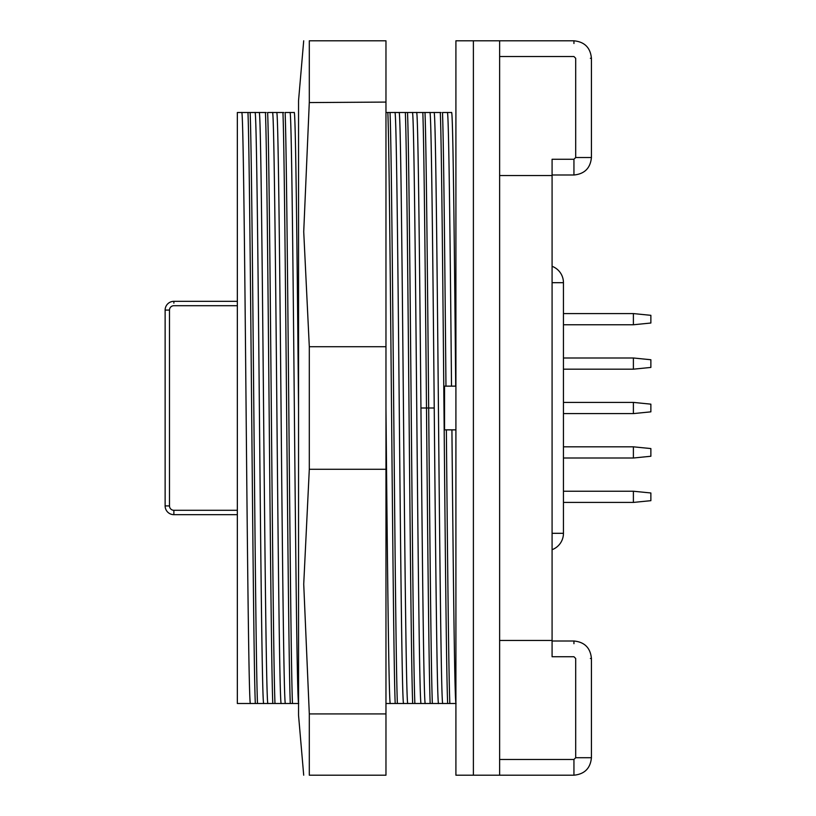<?xml version="1.0" encoding="UTF-8"?>
<svg xmlns="http://www.w3.org/2000/svg" width="816" height="816" viewBox="0 0 816 816"><rect width="100%" height="100%" fill="white"/><g stroke="black" fill="none" stroke-linecap="round" stroke-linejoin="round"><path stroke-width="1.22" d="M451.513 386.141C450.106 235.13 448.739 109.589 447.341 112.496L442.496 112.496C443.649 142.565 444.802 258.386 445.964 386.141M447.341 112.506L451.544 112.496C452.931 108.967 454.318 236.354 455.705 386.141M266.23 112.496L259.192 112.496C260.661 108.487 262.109 250.196 263.568 408C265.027 565.855 266.485 707.676 267.944 703.504L281.234 703.504C279.776 707.676 278.317 565.855 276.859 408C275.4 250.196 273.952 108.487 272.483 112.496L267.638 112.496C270.086 171.115 272.534 644.885 274.982 703.504M263.741 703.504C262.293 707.605 260.834 566.049 259.376 408C257.917 250.298 256.459 108.487 255 112.496L250.145 112.496C252.593 171.115 255.041 644.885 257.489 703.504L267.944 703.504M298.717 703.504C297.259 707.135 295.81 567.018 294.341 408C292.883 250.359 291.445 108.956 289.976 112.496L285.121 112.496C287.569 171.115 290.017 644.885 292.465 703.504L298.717 703.504M283.723 112.496L276.685 112.496C278.154 108.956 279.592 250.359 281.051 408C282.52 567.018 283.968 707.135 285.427 703.504L285.386 703.463M250.451 703.504L237.344 703.504L237.344 112.496L241.709 112.496C243.168 108.487 244.627 250.298 246.085 408C247.544 566.049 249.002 707.605 250.451 703.504L257.489 703.504M420.944 408C422.382 565.09 423.861 708.074 425.309 703.504L438.6 703.504C437.152 708.074 435.673 565.09 434.234 408C432.786 250.889 431.307 107.936 429.859 112.496L416.568 112.496C418.016 107.936 419.495 250.889 420.944 408L426.493 408C427.717 543.578 428.941 671.945 430.165 703.504L431.562 703.504M385.968 346.718L385.968 40.8L309.305 40.8C301.685 40.8 301.685 40.8 309.305 40.8L309.305 102.082L303.725 231.724L309.305 346.718L385.968 346.718L385.968 408C387.427 565.855 388.885 707.676 390.344 703.504L421.117 703.504C419.659 707.135 418.21 567.018 416.741 408C415.283 250.359 413.845 108.956 412.376 112.496L399.085 112.496C400.554 108.956 401.992 250.359 403.451 408C404.92 567.018 406.368 707.135 407.827 703.504L407.786 703.463M403.634 703.504C402.176 707.676 400.717 565.855 399.259 408C397.8 250.196 396.352 108.487 394.883 112.496L385.968 112.496M441.089 112.496L434.051 112.496C435.52 108.854 436.958 249.002 438.427 408C439.865 564.193 441.334 707.543 442.792 703.504L456.083 703.504C454.696 707.023 453.298 578.003 451.921 429.859M385.968 703.504L385.968 702.913M255.02 112.496L259.192 112.496M289.996 112.496L294.168 112.496C295.616 107.936 297.095 250.889 298.544 408L298.544 100.684L303.705 40.8M272.503 112.496L276.685 112.496M394.903 112.496L399.085 112.496M412.396 112.496L421.423 112.496M499.627 759.461L573.944 759.461L573.944 775.2L473.392 775.2L473.392 408L473.392 775.2L455.909 775.2L455.909 40.8L473.392 40.8L473.392 408L473.392 40.8L573.944 40.8C584.572 41.851 590.407 47.675 591.427 58.283L591.427 157.519C590.407 168.127 584.572 173.961 573.944 175.001L552.085 175.001M499.627 775.2L499.627 40.8M573.944 775.2L573.944 775.2C584.572 774.149 590.407 768.325 591.427 757.717L575.688 757.717L575.688 658.481L573.944 656.737L552.085 656.737L552.085 640.468L499.627 640.468M590.366 658.481L591.427 658.481C590.407 647.873 584.572 642.039 573.944 640.999L573.944 643.691M573.944 175.001L573.944 159.263L552.085 159.263L552.085 640.468M499.627 175.532L552.085 175.532M455.909 429.859L444.547 429.859L444.547 386.141L455.909 386.141M456.083 703.504L451.238 703.504M442.751 703.474L433.745 703.504M423.606 112.496L425.003 112.496C426.227 144.055 427.451 272.422 428.675 408C429.899 543.578 431.123 671.945 432.347 703.504M446.362 429.859C447.525 557.614 448.678 673.435 449.83 703.504M250.145 112.496L241.709 112.496M388.63 112.496L390.038 112.496C392.486 171.115 394.934 644.885 397.382 703.504M406.123 112.496L407.521 112.496C409.969 171.115 412.417 644.885 414.865 703.504M247.962 112.496C250.41 171.115 252.858 644.885 255.306 703.504L256.703 703.504M265.445 112.496C267.893 171.115 270.341 644.885 272.789 703.504L274.196 703.504M282.938 112.496C285.386 171.115 287.834 644.885 290.282 703.504L292.465 703.504M281.234 703.504L291.679 703.504M396.596 703.504L395.189 703.504C392.741 644.885 390.293 171.115 387.845 112.496M414.079 703.504L412.682 703.504C410.234 644.885 407.786 171.115 405.338 112.496M449.045 703.504L447.647 703.504C445.199 644.885 442.751 171.115 440.303 112.496M422.821 112.496C424.045 144.055 425.269 272.422 426.493 408L434.234 408M309.305 346.718L309.305 469.282L385.968 469.282L385.968 408M309.305 469.282L303.725 584.134L309.305 713.918L385.968 713.918L385.968 469.282M385.968 713.918L385.968 775.2L309.305 775.2C301.685 775.2 301.685 775.2 309.305 775.2L309.305 713.918M309.254 102.571L385.968 102.082M303.705 775.2L298.544 715.316L298.544 408M650.872 500.677L633.389 502.421L633.389 491.232L650.872 492.976L650.872 500.677M650.872 456.256L633.389 458.011L633.389 446.821L650.872 448.565L650.872 456.256M633.389 402.4L650.872 404.155L650.872 411.845L633.389 413.6L633.389 402.4L563.448 402.4M650.872 367.435L633.389 369.179L633.389 357.989L650.872 359.744L650.872 367.435M650.872 323.024L633.389 324.768L633.389 313.579L650.872 315.323L650.872 323.024M552.085 533.307L563.448 533.307L563.448 282.693L552.085 282.693M552.085 266.312A17.483 17.483 0 0 1 563.448 282.693M237.344 301.339L173.869 301.339A8.741 8.741 0 0 0 165.128 310.08L165.128 505.92A8.741 8.741 0 0 0 173.869 514.661L237.344 514.661M563.448 425.483L563.448 533.307A17.483 17.483 0 0 1 552.085 549.688M563.448 413.6L633.389 413.6M563.448 324.768L633.389 324.768M563.448 313.579L633.389 313.579M563.448 369.179L633.389 369.179M563.448 357.989L633.389 357.989M563.448 458.011L633.389 458.011M563.448 446.821L633.389 446.821M563.448 502.421L633.389 502.421M563.448 491.232L633.389 491.232M573.944 759.461L575.688 757.717M573.944 159.263L575.688 157.519L575.688 58.283L573.944 56.539L499.627 56.539M573.944 43.493L573.944 40.8M591.427 58.283L590.366 58.283M575.688 157.519L591.427 157.519M237.344 305.704L173.869 305.704A4.376 4.376 0 0 0 169.493 310.08L165.128 310.08M165.872 310.08L169.493 310.08L169.493 505.92L165.128 505.92A8.741 8.741 0 0 0 173.869 514.661L173.869 510.296L237.344 510.296M169.493 505.92A4.376 4.376 0 0 0 173.869 510.296L173.869 512.856M173.869 301.339L173.869 303.144M421.117 703.504L425.309 703.504M386.141 703.504L390.344 703.504M429.899 112.537L434.051 112.496M552.085 640.999L573.944 640.999M591.427 658.481L591.427 757.717"/></g></svg>
